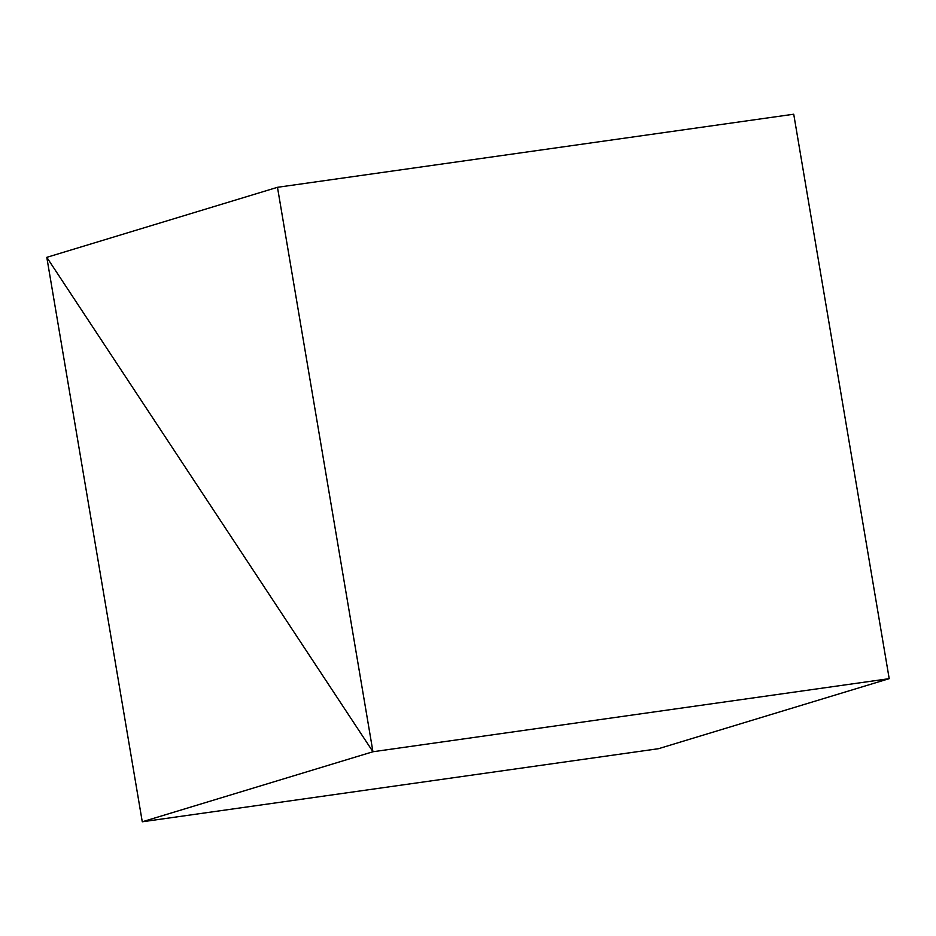 <?xml version="1.0" encoding="UTF-8"?>
<svg xmlns="http://www.w3.org/2000/svg" width="936" height="936" viewBox="0 0 936 936"><rect width="100%" height="100%" fill="white"/><g stroke="black" fill="none" stroke-linecap="round" stroke-linejoin="round"><path stroke-width="1.4" d="M889.2 678.658L372.949 751.748L46.8 257.341L142.272 821.785L372.949 751.748L889.2 678.658L658.523 748.695L142.272 821.785L658.523 748.695L889.2 678.658L372.949 751.748L142.272 821.785L46.8 257.341L372.949 751.748L277.477 187.305L793.728 114.215L889.2 678.658L793.728 114.215L277.477 187.305L46.8 257.341L372.949 751.748L889.2 678.658M372.949 751.748L277.477 187.305L46.8 257.341L372.949 751.748"/></g></svg>
